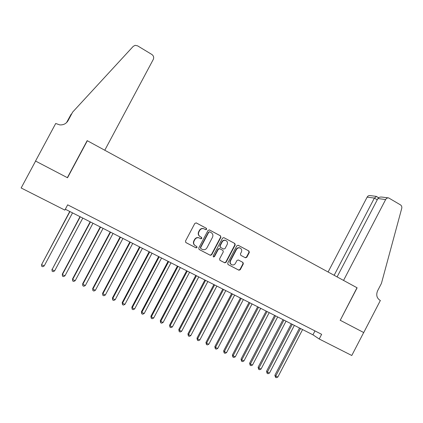 <?xml version="1.0" encoding="UTF-8"?>
<svg xmlns="http://www.w3.org/2000/svg" width="423" height="423" viewBox="0 0 423 423"><rect width="100%" height="100%" fill="white"/><g stroke="black" fill="none" stroke-linecap="round" stroke-linejoin="round"><path stroke-width="0.63" d="M206.657 229.324L206.361 228.288L196.309 222.926L194.839 223.397L185.48 241.105L185.914 242.591L196.029 247.862L197.055 247.518L196.753 246.487L195.447 245.811C193.708 244.658 193.248 243.082 194.067 241.084L194.844 239.614C195.87 237.985 197.282 237.403 199.08 237.874L200.93 238.799L201.856 238.419L201.56 237.388L200.259 236.7C198.524 235.542 198.064 233.961 198.884 231.963L199.661 230.493C200.655 228.901 202.035 228.314 203.796 228.737L205.752 229.705L206.657 229.324M205.515 229.594L206.387 229.203L206.086 228.166L196.119 222.847M185.745 242.479L195.854 247.741L196.795 247.365L196.626 246.424M195.162 245.641C193.454 244.489 193.004 242.918 193.819 240.941L194.596 239.471C195.616 237.848 197.023 237.266 198.821 237.737L200.671 238.657L201.591 238.281L201.295 237.25L200.259 236.7M245.382 257.766L246.789 257.284L249.327 252.446L248.93 251.008L238.239 245.303L236.822 245.779L227.69 263.132L228.103 264.576L238.953 270.223L240.269 269.694L243.341 263.846L242.939 262.413L238.244 259.949L236.949 260.483L235.415 263.397C234.554 264.766 233.38 265.242 231.899 264.814C230.286 263.957 229.832 262.63 230.535 260.838L236.536 249.422C237.366 248.095 238.498 247.614 239.936 247.973C241.623 248.809 242.115 250.152 241.406 252.008L240.407 253.9L240.809 255.344L245.382 257.766M340.124 320.216L363.69 332.531L351.783 355.494L319.212 338.992L321.644 334.318L67.669 204.832L64.846 210.109L21.15 187.971L35.595 161.073L67.527 177.755L87.339 140.732L356.996 287.751L340.245 320.28L357.123 287.814L343.55 280.417L385.644 199.556L377.919 198.546L337.099 276.901M220.906 237.298L220.494 235.833L209.485 229.959L208.031 230.429L198.741 248.026L199.17 249.496L210.353 255.318L211.696 254.783L220.906 237.298L220.203 235.701L209.295 229.879M223.852 237.636L234.813 243.479L235.22 244.928L226.083 262.292L224.756 262.826L220.002 260.351L219.585 258.902L223.307 251.833L222.895 250.379L219.796 248.745L218.358 249.232L214.472 256.608L213.536 256.978L213.171 255.926L222.53 238.165L223.804 237.615L234.813 243.479M65.322 209.221L312.941 334.815L319.212 338.992M314.971 330.913L312.941 334.815M204.029 228.822L203.532 228.616C201.771 228.193 200.396 228.78 199.402 230.366L199.661 230.493M200 236.563C198.265 235.41 197.811 233.829 198.625 231.836L199.402 230.366M199.006 249.39L210.078 255.154L211.415 254.62L220.616 237.16M209.792 231.873L208.777 232.206L200.634 247.64L200.93 248.671L202.665 249.549C204.478 250.056 205.906 249.485 206.947 247.836L212.499 237.308C213.319 235.325 212.869 233.755 211.151 232.597L209.792 231.873M209.575 231.778L208.777 232.206M200.867 248.629L200.37 247.487L208.502 232.079M219.838 260.245L224.46 262.651L225.787 262.117L234.908 244.78L234.501 243.331M222.895 250.379L219.373 248.539L218.072 249.073L214.191 256.438L214.472 256.608M213.298 256.824L214.191 256.438M227.167 244.505C227.881 242.628 227.378 241.269 225.649 240.428C224.195 240.068 223.058 240.555 222.228 241.882L220.097 245.932L220.51 247.392L223.741 249.084L225.041 248.544L227.167 244.505M225.787 240.476L225.353 240.285C223.899 239.931 222.762 240.412 221.932 241.739L222.228 241.882M223.608 249.025L220.219 247.238L219.807 245.784L221.932 241.739M240.053 248.015L239.614 247.82C238.181 247.46 237.049 247.941 236.224 249.269L236.536 249.422M231.37 264.539C229.932 263.624 229.552 262.334 230.228 260.663L236.224 249.269M227.939 264.47L238.635 270.038L239.947 269.509L243.014 263.672L242.68 262.276M245.155 257.644L246.456 257.115L248.994 252.288L248.597 250.855L238.054 245.229M69.753 211.468L41.56 264.687L44.188 265.935L72.529 212.875M69.943 211.563L41.56 264.687L41.65 266.231L42.697 266.733L44.188 265.935M71.836 113.491L66.681 122.496M71.069 114.326L66.548 122.628M72.677 112.063L68.098 120.592C66.263 123.664 63.492 125.097 59.796 124.896L55.709 123.484L35.537 161.041L67.363 177.671L87.175 140.642L104.777 150.239L153.274 59.453C154.099 57.449 153.618 55.783 151.831 54.456L137.575 45.832L135.149 45.34L133.224 46.366L72.677 112.063L67.294 121.813M385.644 199.556C386.363 198.324 387.357 197.779 388.631 197.916L400.491 204.885C401.639 205.694 402.046 206.858 401.728 208.386L381.43 283.415L377.623 290.754C375.947 294.836 376.713 298.004 379.917 300.245L380.356 300.483L363.732 332.552L340.245 320.28M334.138 275.288L374.371 198.08L367.138 197.134C367.82 195.971 368.771 195.458 369.988 195.585L376.179 196.362M328.105 271.994L367.138 197.134M376.518 196.494L374.371 198.08L377.258 199.815M388.425 197.89L381.874 197.07C379.907 196.891 378.585 197.382 377.919 198.546M80.01 216.676L52.024 269.663L54.625 270.9L82.802 218.088M80.243 216.793L52.024 269.663L52.098 271.196L51.987 269.187M54.625 270.9L53.134 271.688L52.098 271.196M90.173 221.826L62.308 274.099L62.387 274.596L64.962 275.817L92.981 223.254M90.448 221.964L62.387 274.596L62.445 276.113L62.308 274.099M64.962 275.817L63.471 276.6L62.445 276.113M100.24 226.934L72.529 278.963L72.656 279.476L75.204 280.687L103.064 228.367M100.552 227.093L72.656 279.476L72.693 280.978L72.529 278.963M75.204 280.687L73.713 281.464L72.693 280.978M110.207 231.989L82.654 283.78L82.818 284.314L85.346 285.514L113.047 233.427M110.556 232.169L82.818 284.314L82.839 285.8L82.654 283.78M85.346 285.514L83.849 286.281L82.839 285.8M120.079 236.996L92.679 288.555L92.886 289.099L95.387 290.289L122.934 238.445M120.47 237.192L92.886 289.099L92.891 290.575L92.679 288.555M95.387 290.289L93.895 291.05L92.891 290.575M129.861 241.956L102.609 293.282L102.858 293.842L105.332 295.021L132.727 243.41M130.289 242.173L102.858 293.842L102.847 295.302L102.609 293.282M105.332 295.021L103.841 295.772L102.847 295.302M139.548 246.868L112.449 297.961L112.735 298.543L115.188 299.711L142.429 248.333M140.013 247.106L112.735 298.543L112.708 299.986L112.449 297.961M115.188 299.711L113.692 300.452L112.708 299.986M149.145 251.738L122.194 302.598L122.517 303.196L124.949 304.354L152.037 253.208M149.647 251.992L122.517 303.196L122.48 304.629L122.194 302.598M124.949 304.354L123.453 305.089L122.48 304.629M158.651 256.56L131.849 307.193L132.209 307.807L134.614 308.954L161.56 258.035M159.185 256.83L132.209 307.807L132.156 309.224L131.849 307.193M134.614 308.954L133.118 309.684L132.156 309.224M168.068 261.335L141.414 311.746L141.811 312.375L144.195 313.506L170.992 262.82M168.64 261.626L141.811 312.375L141.742 313.776L141.414 311.746M144.195 313.506L142.699 314.231L141.742 313.776M177.401 266.067L150.889 316.256L151.318 316.896L153.686 318.022L180.335 267.558M178.004 266.379L151.318 316.896L151.238 318.286L150.889 316.256M153.686 318.022L152.185 318.736L151.238 318.286M186.643 270.757L160.275 320.724L160.745 321.38L163.088 322.495L189.589 272.253M187.283 271.085L160.745 321.38L160.65 322.76L160.275 320.724M163.088 322.495L161.586 323.204L160.65 322.76M195.807 275.405L169.581 325.15L170.078 325.821L172.399 326.926L198.762 276.906M196.478 275.743L170.078 325.821L169.972 327.185L169.581 325.15M172.399 326.926L170.903 327.629L169.972 327.185M204.88 280.01L178.797 329.538L179.331 330.22L181.631 331.315L207.852 281.512M205.589 280.364L179.331 330.22L179.209 331.574L178.797 329.538M181.631 331.315L180.129 332.013L179.209 331.574M213.874 284.568L187.928 333.884L188.494 334.582L190.773 335.666L216.856 286.08M214.614 284.943L188.494 334.582L188.362 335.92L187.928 333.884M190.773 335.666L189.277 336.354L188.362 335.92M222.789 289.089L196.975 338.189L197.578 338.902L199.836 339.976L225.782 290.606M223.556 289.48L197.578 338.902L197.435 340.229L196.975 338.189M199.836 339.976L198.334 340.658L197.435 340.229M231.624 293.573L205.948 342.456L206.577 343.185L208.814 344.248L234.622 295.095M232.423 293.974L206.577 343.185L206.419 344.496L205.948 342.456M208.814 344.248L207.318 344.925L206.419 344.496M240.375 298.009L214.831 346.686L215.497 347.426L217.713 348.478L243.389 299.537M241.205 298.432L215.497 347.426L215.328 348.732L214.831 346.686M217.713 348.478L216.216 349.149L215.328 348.732M249.052 302.413L223.64 350.879L224.338 351.629L226.532 352.676L252.071 303.941M249.908 302.847L224.338 351.629L224.153 352.919L223.64 350.879M226.532 352.676L225.031 353.337L224.153 352.919M257.649 306.77L232.37 355.034L233.094 355.796L235.273 356.832L260.679 308.309M258.538 307.22L233.094 355.796L232.904 357.075L232.37 355.034M235.273 356.832L233.771 357.493L232.904 357.075M266.173 311.095L241.025 359.153L241.776 359.925L243.934 360.956L269.213 312.634M267.087 311.561L241.776 359.925L241.575 361.194L241.025 359.153M243.934 360.956L242.437 361.607L241.575 361.194M274.617 315.378L249.596 363.23L250.384 364.018L252.52 365.038L277.668 316.927M275.558 315.854L250.384 364.018L250.167 365.276L249.596 363.23M252.52 365.038L251.024 365.684L250.167 365.276M282.992 319.624L258.099 367.28L258.913 368.079L261.033 369.089L286.048 321.179M283.96 320.116L258.913 368.079L258.686 369.321L258.099 367.28M261.033 369.089L259.532 369.728L258.686 369.321M291.288 323.833L266.527 371.288L267.362 372.097L269.467 373.097L294.355 325.393M292.288 324.341L267.362 372.097L267.13 373.335L266.527 371.288M269.467 373.097L267.971 373.731L267.13 373.335M299.516 328.01L274.876 375.264L275.743 376.084L277.826 377.078L302.593 329.57M300.542 328.528L275.743 376.084L275.5 377.311L274.876 375.264M277.826 377.078L276.33 377.707L275.5 377.311M206.086 228.166L206.361 228.288M201.295 237.25L201.56 237.388M200.571 238.614L200.835 238.757M211.415 254.62L211.696 254.783M209.972 255.106L210.247 255.27M220.203 235.701L220.494 235.833M200.37 247.487L200.634 247.64M234.908 244.78L235.22 244.928M225.787 262.117L226.083 262.292M224.359 262.604L224.655 262.778M219.505 248.592L219.796 248.745M218.072 249.073L218.358 249.232M219.807 245.784L220.097 245.932M220.219 247.238L220.51 247.392M230.228 260.663L230.535 260.838M243.014 263.672L243.341 263.846M239.947 269.509L240.269 269.694M238.54 269.99L238.858 270.181M248.597 250.855L248.93 251.008M248.994 252.288L249.327 252.446M246.456 257.115L246.789 257.284M67.849 120.92L68.098 120.592M203.532 228.616L203.796 228.737M210.078 255.154L210.353 255.318M209.401 231.698L209.676 231.825M224.46 262.651L224.756 262.826M219.373 248.539L219.664 248.692M225.353 240.285L225.649 240.428M239.614 247.82L239.936 247.973M238.635 270.038L238.953 270.223M245.181 257.655L245.509 257.819M378.601 197.742L376.364 196.399"/></g></svg>
